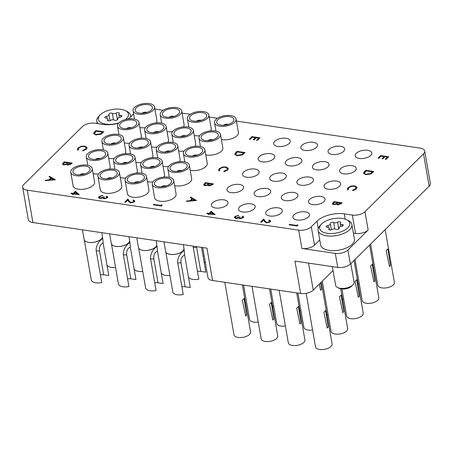 <?xml version="1.0" encoding="UTF-8"?>
<svg xmlns="http://www.w3.org/2000/svg" width="453" height="453" viewBox="0 0 453 453"><rect width="100%" height="100%" fill="white"/><g stroke="black" fill="none" stroke-linecap="round" stroke-linejoin="round"><path stroke-width="0.68" d="M277.853 146.455A8.42 4.032 -9.9 0 0 286.46 145.209A8.42 4.032 -9.9 0 0 290.282 140.923A8.42 4.032 -9.9 0 0 286.132 138.278A8.42 4.032 -9.9 0 0 277.525 139.524A8.42 4.032 -9.9 0 0 273.697 143.816A8.42 4.032 -9.9 0 0 277.853 146.455M305.022 150.458A8.42 4.032 -9.9 0 0 313.629 149.207A8.42 4.032 -9.9 0 0 317.451 144.92A8.42 4.032 -9.9 0 0 313.3 142.276A8.42 4.032 -9.9 0 0 304.693 143.527A8.42 4.032 -9.9 0 0 300.866 147.814A8.42 4.032 -9.9 0 0 305.022 150.458M332.191 154.456A8.42 4.032 -9.9 0 0 340.798 153.21A8.42 4.032 -9.9 0 0 344.62 148.918A8.42 4.032 -9.9 0 0 340.463 146.279A8.42 4.032 -9.9 0 0 331.856 147.525A8.42 4.032 -9.9 0 0 328.034 151.812A8.42 4.032 -9.9 0 0 332.191 154.456M359.354 158.454A8.42 4.032 -9.9 0 0 367.961 157.208A8.42 4.032 -9.9 0 0 371.788 152.921A8.42 4.032 -9.9 0 0 367.632 150.277A8.42 4.032 -9.9 0 0 359.025 151.523A8.42 4.032 -9.9 0 0 355.203 155.815A8.42 4.032 -9.9 0 0 359.354 158.454M262.281 161.846A8.42 4.032 -9.9 0 0 270.888 160.6A8.42 4.032 -9.9 0 0 274.711 156.308A8.42 4.032 -9.9 0 0 270.554 153.669A8.42 4.032 -9.9 0 0 261.947 154.915A8.42 4.032 -9.9 0 0 258.125 159.201A8.42 4.032 -9.9 0 0 262.281 161.846M343.782 173.844A8.42 4.032 -9.9 0 0 352.389 172.599A8.42 4.032 -9.9 0 0 356.211 168.306A8.42 4.032 -9.9 0 0 352.06 165.668A8.42 4.032 -9.9 0 0 343.453 166.914A8.42 4.032 -9.9 0 0 339.625 171.2A8.42 4.032 -9.9 0 0 343.782 173.844M246.704 177.236A8.42 4.032 -9.9 0 0 255.311 175.985A8.42 4.032 -9.9 0 0 259.139 171.698A8.42 4.032 -9.9 0 0 254.982 169.054A8.42 4.032 -9.9 0 0 246.375 170.305A8.42 4.032 -9.9 0 0 242.553 174.592A8.42 4.032 -9.9 0 0 246.704 177.236M328.21 189.235A8.42 4.032 -9.9 0 0 336.817 187.984A8.42 4.032 -9.9 0 0 340.639 183.697A8.42 4.032 -9.9 0 0 336.483 181.053A8.42 4.032 -9.9 0 0 327.876 182.304A8.42 4.032 -9.9 0 0 324.054 186.591A8.42 4.032 -9.9 0 0 328.21 189.235M231.132 192.621A8.42 4.032 -9.9 0 0 239.739 191.376A8.42 4.032 -9.9 0 0 243.561 187.089A8.42 4.032 -9.9 0 0 239.411 184.445A8.42 4.032 -9.9 0 0 230.804 185.69A8.42 4.032 -9.9 0 0 226.976 189.983A8.42 4.032 -9.9 0 0 231.132 192.621M312.632 204.62A8.42 4.032 -9.9 0 0 321.239 203.374A8.42 4.032 -9.9 0 0 325.067 199.088A8.42 4.032 -9.9 0 0 320.911 196.443A8.42 4.032 -9.9 0 0 312.304 197.689A8.42 4.032 -9.9 0 0 308.476 201.981A8.42 4.032 -9.9 0 0 312.632 204.62M215.554 208.012A8.42 4.032 -9.9 0 0 224.161 206.766A8.42 4.032 -9.9 0 0 227.989 202.474A8.42 4.032 -9.9 0 0 223.833 199.835A8.42 4.032 -9.9 0 0 215.226 201.081A8.42 4.032 -9.9 0 0 211.404 205.373A8.42 4.032 -9.9 0 0 215.554 208.012M242.723 212.01A8.42 4.032 -9.9 0 0 251.33 210.764A8.42 4.032 -9.9 0 0 255.158 206.477A8.42 4.032 -9.9 0 0 251.002 203.833A8.42 4.032 -9.9 0 0 242.395 205.079A8.42 4.032 -9.9 0 0 238.567 209.371A8.42 4.032 -9.9 0 0 242.723 212.01M269.892 216.013A8.42 4.032 -9.9 0 0 278.499 214.762A8.42 4.032 -9.9 0 0 282.321 210.475A8.42 4.032 -9.9 0 0 278.17 207.831A8.42 4.032 -9.9 0 0 269.563 209.082A8.42 4.032 -9.9 0 0 265.735 213.369A8.42 4.032 -9.9 0 0 269.892 216.013M289.444 165.843A8.42 4.032 -9.9 0 0 298.051 164.598A8.42 4.032 -9.9 0 0 301.879 160.311A8.42 4.032 -9.9 0 0 297.723 157.667A8.42 4.032 -9.9 0 0 289.116 158.912A8.42 4.032 -9.9 0 0 285.294 163.205A8.42 4.032 -9.9 0 0 289.444 165.843M316.613 169.847A8.42 4.032 -9.9 0 0 325.22 168.595A8.42 4.032 -9.9 0 0 329.048 164.309A8.42 4.032 -9.9 0 0 324.892 161.664A8.42 4.032 -9.9 0 0 316.285 162.916A8.42 4.032 -9.9 0 0 312.462 167.202A8.42 4.032 -9.9 0 0 316.613 169.847M273.872 181.234A8.42 4.032 -9.9 0 0 282.479 179.988A8.42 4.032 -9.9 0 0 286.302 175.696A8.42 4.032 -9.9 0 0 282.151 173.057A8.42 4.032 -9.9 0 0 273.544 174.303A8.42 4.032 -9.9 0 0 269.716 178.59A8.42 4.032 -9.9 0 0 273.872 181.234M301.041 185.232A8.42 4.032 -9.9 0 0 309.648 183.986A8.42 4.032 -9.9 0 0 313.47 179.699A8.42 4.032 -9.9 0 0 309.32 177.055A8.42 4.032 -9.9 0 0 300.713 178.301A8.42 4.032 -9.9 0 0 296.885 182.593A8.42 4.032 -9.9 0 0 301.041 185.232M258.301 196.625A8.42 4.032 -9.9 0 0 266.908 195.373A8.42 4.032 -9.9 0 0 270.73 191.087A8.42 4.032 -9.9 0 0 266.574 188.442A8.42 4.032 -9.9 0 0 257.967 189.694A8.42 4.032 -9.9 0 0 254.144 193.98A8.42 4.032 -9.9 0 0 258.301 196.625M285.464 200.622A8.42 4.032 -9.9 0 0 294.071 199.377A8.42 4.032 -9.9 0 0 297.898 195.084A8.42 4.032 -9.9 0 0 293.742 192.446A8.42 4.032 -9.9 0 0 285.135 193.691A8.42 4.032 -9.9 0 0 281.313 197.978A8.42 4.032 -9.9 0 0 285.464 200.622M297.06 220.011A8.42 4.032 -9.9 0 0 305.667 218.765A8.42 4.032 -9.9 0 0 309.49 214.473A8.42 4.032 -9.9 0 0 305.339 211.834A8.42 4.032 -9.9 0 0 296.726 213.08A8.42 4.032 -9.9 0 0 292.904 217.366A8.42 4.032 -9.9 0 0 297.06 220.011M429.155 186.2L423.51 153.839A9.354 4.479 -9.9 0 0 424.704 151.047L430.35 183.408A9.354 4.479 170.1 0 1 429.155 186.2L350.367 264.054A9.354 4.479 170.1 0 1 337.745 267.417L335.299 253.391A9.354 4.479 -9.9 0 0 347.921 250.028L368.153 230.033A9.354 4.479 170.1 0 1 355.531 233.397L353.385 233.085M333.023 270.554L313.233 290.113A9.354 4.479 170.1 0 1 300.611 293.476L294.96 261.115L337.745 267.417M423.51 153.839L364.954 211.698L368.153 230.033M118.522 123.261A20.266 9.7 -9.9 0 1 103.041 124.411L95.022 123.233A9.354 4.479 -9.9 0 0 82.401 126.597L23.845 184.456A9.354 4.479 -9.9 0 0 22.65 187.242A9.354 4.479 -9.9 0 0 27.265 190.181L32.916 222.542L206.936 248.159L212.582 280.52A9.354 4.479 170.1 0 1 207.967 277.581L202.723 247.536M32.916 222.542A9.354 4.479 170.1 0 1 28.296 219.603L22.65 187.242M424.704 151.047A9.354 4.479 -9.9 0 0 420.084 148.114L236.415 121.076M217.485 118.29L209.246 117.072M190.322 114.286L182.078 113.074M163.154 110.289L154.915 109.077M128.091 119.009A20.266 9.7 -9.9 0 0 130.385 117.123L133.607 113.946M319.761 239.903L314.495 245.107A9.354 4.479 170.1 0 1 301.874 248.471L298.674 230.135L27.265 190.181M298.674 230.135A9.354 4.479 -9.9 0 0 311.296 226.772L314.495 245.107M355.531 233.397L352.332 215.062L344.308 213.878A20.266 9.7 -9.9 0 0 316.964 221.166L311.296 226.772M352.332 215.062A9.354 4.479 -9.9 0 0 364.954 211.698M300.611 293.476L212.582 280.52M301.874 248.471L335.299 253.391M334.042 201.619L342.066 202.797L341.171 203.686L337.723 204.835L336.545 204.06L333.612 204.631L332.326 203.81L334.042 201.619M340.832 203.086L338.261 202.706L337.377 203.941L338.119 204.428L340.832 203.086M337.434 202.587L334.456 202.146L333.255 203.708L334.02 204.224L336.205 203.691L337.434 202.587M340.786 203.131L338.266 202.763L337.383 203.969M342.066 202.797L341.177 203.737L337.728 204.892L336.556 204.11L333.618 204.688L332.326 203.81M337.389 202.633L334.461 202.202L333.261 203.737M354.212 186.234C351.941 186.047 350.124 186.562 348.759 187.774L348.193 189.054L348.453 189.597L347.615 189.881L347.236 189.207L347.938 187.661L351.234 185.99L354.676 185.838L357.083 187.361L356.381 188.946L352.7 190.685L352.57 190.203L355.577 188.748L356.143 187.446L354.218 186.291C351.953 186.104 350.135 186.613 348.77 187.831L348.198 189.082M356.375 188.895L352.7 190.685M357.094 187.412L356.381 188.946M347.615 189.881L347.241 189.229M348.453 189.597L347.627 189.937M356.149 187.474L354.218 186.291M352.689 190.628L352.57 190.203M380.65 155.566L388.68 156.8L386.086 159.365L385.254 159.19L387.434 157.032L384.965 156.67L382.796 158.878L381.975 158.76L384.144 156.551L381.058 156.098L378.889 158.307L378.062 158.182L380.65 155.566M381.058 156.098L378.889 158.307M378.878 158.25L378.057 158.131M384.099 156.596L381.069 156.149M384.965 156.67L382.796 158.878M382.785 158.827L381.964 158.703M387.389 157.078L384.976 156.727M388.668 156.749L386.086 159.365M386.075 159.309L385.254 159.19M269.795 221.098L268.714 220.441L269.116 219.982L270.696 220.956L270.299 221.913L266.528 222.933L264.58 221.591L263.589 220.135L261.449 222.253L260.628 222.129L263.742 218.992L265.277 221.24L266.868 222.463L269.49 221.715L269.79 221.07L268.703 220.39M270.294 221.857L266.517 222.882L264.569 221.534L263.578 220.084L261.449 222.253M261.438 222.196L260.617 222.078M270.701 220.985L270.299 221.913M242.712 217.044L242.162 216.534L242.57 216.075L243.623 216.902L243.267 217.78L239.835 218.805L238.725 218.029L235.843 218.482L234.377 217.519M243.255 217.729L239.83 218.748L238.714 217.978L235.832 218.431L234.371 217.491L234.835 216.477L238.731 215.305L235.651 216.602L235.266 217.389L236.177 218.012L239.286 216.862L240.113 216.981L239.637 217.927L240.243 218.34L242.429 217.616L242.706 217.015L242.157 216.483M240.113 216.981L239.643 217.955M235.651 216.602L235.271 217.417M236.851 215.911L235.656 216.659M238.323 215.713L236.862 215.962M238.731 215.305L238.329 215.77M243.629 216.93L243.267 217.78M211.257 211.262L215.124 214.682L209.484 213.946L208.958 214.473L208.131 214.348L208.663 213.827L206.811 213.556L207.225 213.148L209.076 213.42L211.257 211.262M211.268 212.185L209.898 213.539L213.38 214.054L211.268 212.185L209.954 213.55M215.124 214.682L209.496 214.003L208.963 214.524L208.131 214.348M208.618 213.873L206.811 213.556M213.323 214.043L211.279 212.242M161.562 204.75L162.123 205.192L161.274 206.03L153.244 204.796L153.658 204.388L160.855 205.447L161.562 204.75M162.117 205.141L161.274 206.03M161.268 205.979L153.244 204.796M196.528 200.458L186.325 201.432L186.772 200.99L190.028 200.696L192.112 198.641L190.237 197.57L190.69 197.123L196.54 200.515L186.325 201.432M194.943 200.254L192.706 198.98L191.064 200.605L194.943 200.254M192.078 198.669L190.237 197.57M194.869 200.26L192.718 199.037L191.138 200.6M205.322 182.667L213.34 183.85L212.446 184.733L208.997 185.883L207.819 185.107L204.886 185.685L203.601 184.858L205.322 182.667M212.106 184.133L209.535 183.754L208.652 184.994L209.394 185.475L212.106 184.133M208.714 183.635L205.73 183.193L204.53 184.762L205.3 185.277L207.485 184.739L208.714 183.635M212.061 184.178L209.546 183.81L208.657 185.022M213.34 183.85L212.451 184.79L209.003 185.94L207.831 185.164L204.892 185.736L203.607 184.886M208.663 183.68L205.741 183.25L204.535 184.784M364.297 171.721L365.724 170.317L373.748 171.494L371.069 173.81L365.86 174.62L363.442 173.261L364.297 171.721M372.462 171.829L366.143 170.9L364.495 172.695C364.274 173.499 364.863 174.003 366.273 174.212L370.548 173.465L372.508 171.783L366.132 170.843L364.433 173.165M373.748 171.494L371.075 173.867L365.871 174.671L363.448 173.289M364.506 172.746L364.439 173.193M225.486 167.287C223.216 167.1 221.398 167.61 220.033 168.827L219.467 170.101L219.733 170.645L218.89 170.934L218.51 170.254L219.212 168.709L222.508 167.038L225.956 166.885L228.357 168.408L227.661 170L223.975 171.732L223.844 171.251L226.851 169.796L227.417 168.493L225.498 167.338C223.227 167.151 221.409 167.667 220.045 168.878L219.473 170.13M227.649 169.943L223.975 171.732M228.363 168.437L227.661 170M218.89 170.934L218.516 170.283M219.733 170.645L218.901 170.985M227.423 168.522L225.498 167.338M223.963 171.681L223.844 171.251M235.571 152.774L236.998 151.364L245.022 152.548L242.344 154.864L237.134 155.668L234.722 154.314L235.571 152.774M243.737 152.876L237.417 151.948L235.77 153.743C235.549 154.552 236.143 155.056 237.548 155.26L241.823 154.513L243.788 152.831L237.406 151.897L235.707 154.218M245.022 152.548L242.355 154.915L237.146 155.724L234.728 154.337M235.781 153.799L235.713 154.241M251.925 136.619L259.954 137.854L257.361 140.413L256.528 140.237L258.708 138.086L256.245 137.723L254.071 139.932L253.25 139.807L255.418 137.599L252.332 137.146L250.164 139.354L249.343 139.235L251.925 136.619M252.332 137.146L250.164 139.354M250.152 139.303L249.331 139.179M255.373 137.644L252.344 137.202M256.245 137.723L254.071 139.932M254.059 139.875L253.238 139.756M258.663 138.131L256.251 137.774M259.948 137.797L257.361 140.413M257.355 140.362L256.528 140.237M106.874 197.049L106.325 196.54L106.732 196.075L107.786 196.908L107.429 197.785L103.997 198.805L102.888 198.035L100.005 198.488L98.539 197.525M107.418 197.729L103.992 198.754L102.876 197.978L99.994 198.431L98.533 197.497L98.997 196.477L102.893 195.311L99.813 196.608L99.428 197.389L100.34 198.012L103.448 196.862L104.275 196.987L103.799 197.933L104.405 198.346L106.591 197.616L106.868 197.021L106.319 196.483M104.275 196.987L103.805 197.955M99.813 196.608L99.434 197.417M101.013 195.911L99.824 196.659M102.486 195.719L101.025 195.968M102.893 195.311L102.491 195.77M107.791 196.936L107.429 197.785M297.4 224.75L297.961 225.192L297.111 226.03L289.082 224.796L289.495 224.388L296.692 225.447L297.4 224.75M297.955 225.135L297.111 226.03M297.1 225.973L289.082 224.796M64.133 161.885L72.157 163.063L71.257 163.952L67.808 165.102L66.636 164.326L63.697 164.898L62.418 164.077L64.133 161.885M72.157 163.063L71.268 164.003L67.82 165.152L66.636 164.326M70.923 163.352L68.352 162.972L67.469 164.207L68.21 164.694L70.923 163.352M67.525 162.848L64.547 162.412L63.346 163.975L64.111 164.49L66.297 163.958L67.525 162.848M70.872 163.397L68.358 163.023L67.474 164.235M63.697 164.898L66.648 164.422M63.709 164.949L62.423 164.099M67.48 162.899L64.553 162.463L63.352 164.003M94.388 131.987L95.815 130.583L103.833 131.761L101.161 134.077L95.951 134.886L93.533 133.527L94.388 131.987M102.554 132.095L96.234 131.16L94.586 132.961C94.36 133.765 94.954 134.269 96.364 134.479L100.64 133.731L102.599 132.049L96.223 131.11L94.524 133.431M103.833 131.761L101.166 134.133L95.957 134.937L93.539 133.556M94.592 133.012L94.524 133.459M55.345 179.677L45.141 180.651L45.589 180.209L48.839 179.915L50.923 177.853L49.054 176.783L49.502 176.342L55.294 179.79L45.141 180.651M53.754 179.467L51.523 178.193L49.881 179.818L53.754 179.467M50.895 177.882L49.054 176.783M53.681 179.479L51.534 178.25L49.949 179.813M133.958 201.104L132.876 200.447L133.278 199.983L134.858 200.962L134.462 201.913L130.691 202.938L128.743 201.591L127.752 200.141L125.611 202.253L124.79 202.134L127.905 198.992L129.439 201.245L131.03 202.463L133.652 201.715L133.952 201.075L132.865 200.39M134.456 201.862L130.679 202.882L128.731 201.54L127.74 200.084L125.611 202.253M125.6 202.202L124.779 202.078M134.864 200.99L134.462 201.913M75.419 191.268L79.286 194.682L73.646 193.952L73.12 194.473L72.293 194.354L72.825 193.827L70.974 193.556L71.387 193.148L73.239 193.42L75.419 191.268M75.43 192.185L74.06 193.544L77.542 194.054L75.43 192.185L74.116 193.55M79.286 194.682L73.658 194.003L73.126 194.53L72.293 194.354M72.78 193.873L70.974 193.556M77.486 194.048L75.441 192.242M84.303 146.5C82.033 146.313 80.215 146.829 78.85 148.04L78.284 149.32L78.545 149.864L77.706 150.147L77.327 149.467L78.024 147.921L81.325 146.257L84.768 146.098L87.174 147.621L86.472 149.213L82.791 150.951L82.661 150.47L85.668 149.014L86.234 147.712L84.309 146.557C82.044 146.37 80.226 146.88 78.862 148.097L78.29 149.343M86.466 149.162L82.791 150.951M87.174 147.65L86.472 149.213M77.706 150.147L77.333 149.496M78.545 149.864L77.718 150.203M86.24 147.74L84.309 146.557M82.78 150.894L82.661 150.47M325.599 310.486L323.861 312.202L327.157 328.04L327.723 327.604L328.165 327.043L325.599 310.486L323.861 312.202M293.98 214.858A8.42 4.032 170.1 0 1 303 211.698A8.42 4.032 170.1 0 1 309.49 214.473A8.42 4.032 170.1 0 1 308.419 216.987A8.42 4.032 170.1 0 1 299.393 220.141A8.42 4.032 170.1 0 1 292.904 217.366A8.42 4.032 170.1 0 1 293.98 214.858M319.263 284.156L320.571 290.282L321.132 289.852L321.573 289.291L320.599 282.831M321.302 282.14L332.083 343.918A8.42 4.032 170.1 0 1 331.007 346.426A8.42 4.032 170.1 0 1 321.987 349.586A8.42 4.032 170.1 0 1 315.498 346.811L306.16 293.312M274.773 141.302A8.42 4.032 170.1 0 1 283.799 138.148A8.42 4.032 170.1 0 1 290.282 140.923A8.42 4.032 170.1 0 1 289.212 143.431A8.42 4.032 170.1 0 1 280.186 146.591A8.42 4.032 170.1 0 1 273.697 143.816A8.42 4.032 170.1 0 1 274.773 141.302M259.201 156.693A8.42 4.032 170.1 0 1 268.221 153.539A8.42 4.032 170.1 0 1 274.711 156.308A8.42 4.032 170.1 0 1 273.64 158.822A8.42 4.032 170.1 0 1 264.614 161.976A8.42 4.032 170.1 0 1 258.125 159.201A8.42 4.032 170.1 0 1 259.201 156.693M243.623 172.083A8.42 4.032 170.1 0 1 252.649 168.924A8.42 4.032 170.1 0 1 259.139 171.698A8.42 4.032 170.1 0 1 258.063 174.207A8.42 4.032 170.1 0 1 249.037 177.366A8.42 4.032 170.1 0 1 242.553 174.592A8.42 4.032 170.1 0 1 243.623 172.083M273.799 306.613A8.42 4.032 170.1 0 1 272.655 306.749M228.052 187.474A8.42 4.032 170.1 0 1 237.072 184.314A8.42 4.032 170.1 0 1 243.561 187.089A8.42 4.032 170.1 0 1 242.491 189.597A8.42 4.032 170.1 0 1 233.465 192.757A8.42 4.032 170.1 0 1 226.976 189.983A8.42 4.032 170.1 0 1 228.052 187.474M258.227 321.998A8.42 4.032 170.1 0 1 249.569 319.422L243.572 285.079M244.093 298.487L242.361 300.203L245.656 316.041L246.222 315.605L246.659 315.045L244.093 298.487L242.361 300.203M212.474 202.859A8.42 4.032 170.1 0 1 221.5 199.705A8.42 4.032 170.1 0 1 227.989 202.474A8.42 4.032 170.1 0 1 226.913 204.988A8.42 4.032 170.1 0 1 217.893 208.142A8.42 4.032 170.1 0 1 211.404 205.373A8.42 4.032 170.1 0 1 212.474 202.859M242.372 284.903L250.577 331.919A8.42 4.032 170.1 0 1 249.507 334.427A8.42 4.032 170.1 0 1 240.481 337.587A8.42 4.032 170.1 0 1 233.991 334.812L224.83 282.321M301.941 145.305A8.42 4.032 170.1 0 1 310.962 142.146A8.42 4.032 170.1 0 1 317.451 144.92A8.42 4.032 170.1 0 1 316.381 147.429A8.42 4.032 170.1 0 1 307.355 150.589A8.42 4.032 170.1 0 1 300.866 147.814A8.42 4.032 170.1 0 1 301.941 145.305M286.364 160.69A8.42 4.032 170.1 0 1 295.39 157.536A8.42 4.032 170.1 0 1 301.879 160.311A8.42 4.032 170.1 0 1 300.803 162.82A8.42 4.032 170.1 0 1 291.783 165.979A8.42 4.032 170.1 0 1 285.294 163.205A8.42 4.032 170.1 0 1 286.364 160.69M270.792 176.081A8.42 4.032 170.1 0 1 279.818 172.921A8.42 4.032 170.1 0 1 286.302 175.696A8.42 4.032 170.1 0 1 285.231 178.21A8.42 4.032 170.1 0 1 276.205 181.364A8.42 4.032 170.1 0 1 269.716 178.59A8.42 4.032 170.1 0 1 270.792 176.081M300.968 310.611A8.42 4.032 170.1 0 1 299.824 310.752M255.215 191.472A8.42 4.032 170.1 0 1 264.241 188.312A8.42 4.032 170.1 0 1 270.73 191.087A8.42 4.032 170.1 0 1 269.654 193.595A8.42 4.032 170.1 0 1 260.634 196.755A8.42 4.032 170.1 0 1 254.144 193.98A8.42 4.032 170.1 0 1 255.215 191.472M285.396 326.001A8.42 4.032 170.1 0 1 276.738 323.425L270.741 289.082M271.262 302.485L269.524 304.201L272.825 320.039L273.391 319.603L273.827 319.048L271.262 302.485L269.529 304.206M239.643 206.862A8.42 4.032 170.1 0 1 248.669 203.703A8.42 4.032 170.1 0 1 255.158 206.477A8.42 4.032 170.1 0 1 254.082 208.986A8.42 4.032 170.1 0 1 245.056 212.146A8.42 4.032 170.1 0 1 238.567 209.371A8.42 4.032 170.1 0 1 239.643 206.862M269.541 288.901L277.746 335.916A8.42 4.032 170.1 0 1 276.675 338.425A8.42 4.032 170.1 0 1 267.649 341.585A8.42 4.032 170.1 0 1 261.16 338.81L251.998 286.319M329.11 149.303A8.42 4.032 170.1 0 1 338.131 146.143A8.42 4.032 170.1 0 1 344.62 148.918A8.42 4.032 170.1 0 1 343.55 151.432A8.42 4.032 170.1 0 1 334.524 154.586A8.42 4.032 170.1 0 1 328.034 151.812A8.42 4.032 170.1 0 1 329.11 149.303M359.286 283.833A8.42 4.032 170.1 0 1 358.142 283.969M313.533 164.694A8.42 4.032 170.1 0 1 322.559 161.534A8.42 4.032 170.1 0 1 329.048 164.309A8.42 4.032 170.1 0 1 327.972 166.817A8.42 4.032 170.1 0 1 318.946 169.977A8.42 4.032 170.1 0 1 312.462 167.202A8.42 4.032 170.1 0 1 313.533 164.694M343.708 299.223A8.42 4.032 170.1 0 1 342.564 299.359M297.961 180.079A8.42 4.032 170.1 0 1 306.981 176.925A8.42 4.032 170.1 0 1 313.47 179.699A8.42 4.032 170.1 0 1 312.4 182.208A8.42 4.032 170.1 0 1 303.374 185.368A8.42 4.032 170.1 0 1 296.885 182.593A8.42 4.032 170.1 0 1 297.961 180.079M328.136 314.609A8.42 4.032 170.1 0 1 326.992 314.75M282.383 195.47A8.42 4.032 170.1 0 1 291.409 192.31A8.42 4.032 170.1 0 1 297.898 195.084A8.42 4.032 170.1 0 1 296.823 197.599A8.42 4.032 170.1 0 1 287.802 200.753A8.42 4.032 170.1 0 1 281.313 197.978A8.42 4.032 170.1 0 1 282.383 195.47M312.564 329.999A8.42 4.032 170.1 0 1 303.901 327.423L297.91 293.08M298.431 306.488L296.692 308.199L299.988 324.037L300.554 323.606L300.996 323.046L298.431 306.488L296.692 308.204M266.811 210.86A8.42 4.032 170.1 0 1 275.837 207.701A8.42 4.032 170.1 0 1 282.321 210.475A8.42 4.032 170.1 0 1 281.251 212.984A8.42 4.032 170.1 0 1 272.225 216.143A8.42 4.032 170.1 0 1 265.735 213.369A8.42 4.032 170.1 0 1 266.811 210.86M296.709 292.904L304.914 339.914A8.42 4.032 170.1 0 1 303.838 342.428A8.42 4.032 170.1 0 1 294.818 345.582A8.42 4.032 170.1 0 1 288.329 342.813L279.167 290.322M387.893 248.929L386.16 250.645L389.455 266.483L390.022 266.047L390.458 265.492L387.893 248.929L386.16 250.651M356.273 153.301A8.42 4.032 170.1 0 1 365.299 150.147A8.42 4.032 170.1 0 1 371.788 152.921A8.42 4.032 170.1 0 1 370.713 155.43A8.42 4.032 170.1 0 1 361.692 158.584A8.42 4.032 170.1 0 1 355.203 155.815A8.42 4.032 170.1 0 1 356.273 153.301M385.18 229.654L394.376 282.361A8.42 4.032 170.1 0 1 393.306 284.869A8.42 4.032 170.1 0 1 384.28 288.029A8.42 4.032 170.1 0 1 377.791 285.254L370.605 244.059M372.321 264.32L370.582 266.036L373.878 281.874L374.444 281.438L374.886 280.877L372.321 264.32L370.582 266.036M340.701 168.692A8.42 4.032 170.1 0 1 349.727 165.532A8.42 4.032 170.1 0 1 356.211 168.306A8.42 4.032 170.1 0 1 355.141 170.815A8.42 4.032 170.1 0 1 346.115 173.975A8.42 4.032 170.1 0 1 339.625 171.2A8.42 4.032 170.1 0 1 340.701 168.692M369.608 245.039L378.804 297.751A8.42 4.032 170.1 0 1 377.734 300.26A8.42 4.032 170.1 0 1 368.708 303.419A8.42 4.032 170.1 0 1 362.219 300.645L355.027 259.444M356.743 279.705L355.01 281.421L358.306 297.259L358.872 296.828L359.314 296.268L356.743 279.705L355.01 281.426M325.124 184.082A8.42 4.032 170.1 0 1 334.15 180.923A8.42 4.032 170.1 0 1 340.639 183.697A8.42 4.032 170.1 0 1 339.563 186.206A8.42 4.032 170.1 0 1 330.543 189.365A8.42 4.032 170.1 0 1 324.054 186.591A8.42 4.032 170.1 0 1 325.124 184.082M354.031 260.43L363.232 313.136A8.42 4.032 170.1 0 1 362.157 315.65A8.42 4.032 170.1 0 1 353.13 318.804A8.42 4.032 170.1 0 1 346.647 316.035L341.93 289.008M341.171 295.096L339.433 296.811L342.734 312.649L343.3 312.213L343.736 311.658L341.171 295.096L339.439 296.817M309.552 199.467A8.42 4.032 170.1 0 1 318.578 196.313A8.42 4.032 170.1 0 1 325.067 199.088A8.42 4.032 170.1 0 1 323.991 201.596A8.42 4.032 170.1 0 1 314.965 204.756A8.42 4.032 170.1 0 1 308.476 201.981A8.42 4.032 170.1 0 1 309.552 199.467M340.73 288.833L347.655 328.527A8.42 4.032 170.1 0 1 346.585 331.035A8.42 4.032 170.1 0 1 337.559 334.195A8.42 4.032 170.1 0 1 331.069 331.42L322.298 281.154M182.831 250.945A9.196 4.405 170.1 0 1 182.797 250.979A9.196 4.405 170.1 0 1 182.678 251.098A9.196 4.405 170.1 0 1 167.604 253.629A9.196 4.405 170.1 0 1 167.559 253.606M165.821 252.061L172.774 291.891A9.196 4.405 -9.9 0 0 183.244 294.518L177.565 261.953C177.87 257.814 179.603 254.348 182.757 251.557L184.02 250.651L184.314 251.041L184.614 254.988L190.3 287.553L185.198 286.8L181.036 262.961C180.509 259.15 181.704 256.489 184.614 254.988M183.301 244.677L183.924 248.261A9.292 4.445 170.1 0 1 182.865 250.911A9.292 4.445 170.1 0 1 182.74 251.03A9.292 4.445 170.1 0 1 167.519 253.584A9.292 4.445 170.1 0 1 165.622 251.455L163.941 241.828M181.896 286.783A7.169 3.431 170.1 0 1 185.198 286.8M152.259 184.314L154.609 197.802A10.912 5.226 -9.9 0 0 163.023 201.398A10.912 5.226 -9.9 0 0 174.716 197.304A10.912 5.226 -9.9 0 0 176.109 194.048L173.759 180.566A10.912 5.226 170.1 0 1 172.367 183.816A10.912 5.226 170.1 0 1 160.668 187.91A10.912 5.226 170.1 0 1 152.259 184.314A10.912 5.226 170.1 0 1 153.646 181.064A10.912 5.226 170.1 0 1 165.345 176.97A10.912 5.226 170.1 0 1 173.759 180.566M155.521 181.336A8.732 4.179 -9.9 0 0 156.189 185.945A8.732 4.179 -9.9 0 0 170.492 183.544A8.732 4.179 -9.9 0 0 170.605 183.425A8.732 4.179 -9.9 0 0 167.197 178.188A8.732 4.179 -9.9 0 0 155.521 181.336M166.121 185.968A3.12 1.495 -9.9 0 0 161.274 186.812M319.744 226.942A15.277 7.316 -9.9 0 0 332.802 233.476A15.277 7.316 -9.9 0 0 349.705 224.824A15.277 7.316 -9.9 0 0 346.653 219.75A15.277 7.316 -9.9 0 0 321.42 224.156A15.277 7.316 -9.9 0 0 319.744 226.942M346.653 219.75L348.397 220.622A17.146 8.211 170.1 0 1 351.896 224.552A17.146 8.211 170.1 0 1 351.822 226.307A17.146 8.211 170.1 0 1 334.631 235.854A17.146 8.211 170.1 0 1 318.114 230.447A17.146 8.211 170.1 0 1 318.193 228.691A17.146 8.211 170.1 0 1 320.073 225.566L321.42 224.156M352.966 284.812L351.755 286.075A7.673 3.669 170.1 0 1 339.087 288.289L337.519 287.508A9.354 4.479 -9.9 0 0 352.966 284.812A9.354 4.479 -9.9 0 0 353.997 283.102A9.354 4.479 -9.9 0 0 354.036 282.145L350.803 263.618M332.338 266.619L335.611 285.362A9.354 4.479 -9.9 0 0 337.519 287.508M330.277 223.295A1.863 0.889 -9.9 0 0 330.271 223.488A1.863 0.889 -9.9 0 0 330.316 223.618A2.559 1.223 170.1 0 1 330.379 223.799A2.559 1.223 170.1 0 1 327.932 225.464A1.863 0.889 -9.9 0 0 326.16 226.489A1.863 0.889 -9.9 0 0 326.154 226.681A1.863 0.889 -9.9 0 0 327.474 227.293A2.559 1.223 170.1 0 1 329.28 228.136A2.559 1.223 170.1 0 1 328.986 228.867A1.863 0.889 -9.9 0 0 328.782 229.207A1.863 0.889 -9.9 0 0 328.776 229.399A1.863 0.889 -9.9 0 0 329.954 230.011A1.863 0.889 -9.9 0 0 331.879 229.558A2.559 1.223 170.1 0 1 335.775 229.286A1.863 0.889 -9.9 0 0 337.921 229.382A1.863 0.889 -9.9 0 0 339.178 228.278A1.863 0.889 -9.9 0 0 339.133 228.148A2.559 1.223 170.1 0 1 339.07 227.967A2.559 1.223 170.1 0 1 339.082 227.706A2.559 1.223 170.1 0 1 341.511 226.302A1.863 0.889 -9.9 0 0 343.289 225.084A1.863 0.889 -9.9 0 0 341.975 224.473A2.559 1.223 170.1 0 1 340.163 223.629A2.559 1.223 170.1 0 1 340.175 223.363A2.559 1.223 170.1 0 1 340.458 222.899A1.863 0.889 -9.9 0 0 340.673 222.366A1.863 0.889 -9.9 0 0 339.49 221.755A1.863 0.889 -9.9 0 0 337.564 222.208A2.559 1.223 170.1 0 1 333.668 222.48A1.863 0.889 -9.9 0 0 331.715 222.332A1.863 0.889 -9.9 0 0 330.277 223.295M318.114 230.447L320.656 245.011A17.146 8.211 -9.9 0 0 337.174 250.413A17.146 8.211 -9.9 0 0 354.359 240.871A17.146 8.211 -9.9 0 0 354.439 239.116L351.896 224.552M125.487 119.53A15.277 7.316 -9.9 0 0 128.363 115.662A15.277 7.316 -9.9 0 0 125.311 110.594A15.277 7.316 -9.9 0 0 100.079 115A15.277 7.316 -9.9 0 0 98.403 117.786A15.277 7.316 -9.9 0 0 118.89 122.876M98.069 123.68A17.146 8.211 170.1 0 1 96.772 121.291A17.146 8.211 170.1 0 1 96.851 119.535A17.146 8.211 170.1 0 1 98.731 116.404L100.079 115M108.935 114.133A1.863 0.889 -9.9 0 0 108.93 114.326A1.863 0.889 -9.9 0 0 108.975 114.456A2.559 1.223 170.1 0 1 109.037 114.637A2.559 1.223 170.1 0 1 106.591 116.308A1.863 0.889 -9.9 0 0 104.824 117.333A1.863 0.889 -9.9 0 0 104.813 117.52A1.863 0.889 -9.9 0 0 106.132 118.137A2.559 1.223 170.1 0 1 107.939 118.98A2.559 1.223 170.1 0 1 107.644 119.711A1.863 0.889 -9.9 0 0 107.44 120.051A1.863 0.889 -9.9 0 0 107.435 120.238A1.863 0.889 -9.9 0 0 108.612 120.849A1.863 0.889 -9.9 0 0 110.538 120.402A2.559 1.223 170.1 0 1 114.433 120.124A1.863 0.889 -9.9 0 0 116.58 120.221A1.863 0.889 -9.9 0 0 117.837 119.122A1.863 0.889 -9.9 0 0 117.791 118.992A2.559 1.223 170.1 0 1 117.729 118.811A2.559 1.223 170.1 0 1 117.74 118.544A2.559 1.223 170.1 0 1 120.17 117.14A1.863 0.889 -9.9 0 0 121.953 115.928A1.863 0.889 -9.9 0 0 120.634 115.311A2.559 1.223 170.1 0 1 118.828 114.467A2.559 1.223 170.1 0 1 118.839 114.207A2.559 1.223 170.1 0 1 119.116 113.737A1.863 0.889 -9.9 0 0 119.332 113.21A1.863 0.889 -9.9 0 0 118.148 112.599A1.863 0.889 -9.9 0 0 116.223 113.046A2.559 1.223 170.1 0 1 112.327 113.324A1.863 0.889 -9.9 0 0 110.373 113.176A1.863 0.889 -9.9 0 0 108.935 114.133M125.311 110.594L127.055 111.461A17.146 8.211 170.1 0 1 130.56 115.396A17.146 8.211 170.1 0 1 130.515 116.999M201.545 247.366L205.872 272.162L200.77 271.415L196.489 246.619M197.468 271.398A7.169 3.431 170.1 0 1 200.77 271.415M174.648 185.668A10.912 5.226 -9.9 0 0 190.294 181.913A10.912 5.226 -9.9 0 0 191.687 178.658L189.331 165.175A10.912 5.226 170.1 0 1 187.938 168.431A10.912 5.226 170.1 0 1 176.24 172.525A10.912 5.226 170.1 0 1 167.831 168.929A10.912 5.226 170.1 0 1 169.224 165.673A10.912 5.226 170.1 0 1 180.923 161.579A10.912 5.226 170.1 0 1 189.331 165.175M171.092 165.951A8.732 4.179 -9.9 0 0 171.761 170.554A8.732 4.179 -9.9 0 0 186.07 168.154A8.732 4.179 -9.9 0 0 186.183 168.04A8.732 4.179 -9.9 0 0 182.769 162.797A8.732 4.179 -9.9 0 0 171.092 165.951M188.42 276.806A9.196 4.405 -9.9 0 0 198.822 279.133L193.137 246.562M181.693 170.577A3.12 1.495 -9.9 0 0 176.846 171.427M190.22 170.283A10.912 5.226 -9.9 0 0 205.866 166.523A10.912 5.226 -9.9 0 0 207.259 163.273L204.903 149.784A10.912 5.226 170.1 0 1 203.516 153.04A10.912 5.226 170.1 0 1 191.817 157.134A10.912 5.226 170.1 0 1 183.403 153.539A10.912 5.226 170.1 0 1 184.796 150.283A10.912 5.226 170.1 0 1 196.494 146.194A10.912 5.226 170.1 0 1 204.903 149.784M186.67 150.56A8.732 4.179 -9.9 0 0 187.338 155.164A8.732 4.179 -9.9 0 0 201.642 152.763A8.732 4.179 -9.9 0 0 201.755 152.65A8.732 4.179 -9.9 0 0 198.346 147.406A8.732 4.179 -9.9 0 0 186.67 150.56M203.997 261.415A9.196 4.405 -9.9 0 0 205.424 263.017M197.265 155.192A3.12 1.495 -9.9 0 0 192.423 156.036M205.798 154.892A10.912 5.226 -9.9 0 0 221.443 151.138A10.912 5.226 -9.9 0 0 222.831 147.882L220.481 134.399A10.912 5.226 170.1 0 1 219.088 137.65A10.912 5.226 170.1 0 1 207.389 141.744A10.912 5.226 170.1 0 1 198.98 138.148A10.912 5.226 170.1 0 1 200.373 134.898A10.912 5.226 170.1 0 1 212.066 130.804A10.912 5.226 170.1 0 1 220.481 134.399M202.242 135.17A8.732 4.179 -9.9 0 0 202.91 139.779A8.732 4.179 -9.9 0 0 217.219 137.378A8.732 4.179 -9.9 0 0 217.332 137.259A8.732 4.179 -9.9 0 0 213.918 132.021A8.732 4.179 -9.9 0 0 202.242 135.17M212.842 139.801A3.12 1.495 -9.9 0 0 207.995 140.645M221.37 139.501A10.912 5.226 -9.9 0 0 237.015 135.747A10.912 5.226 -9.9 0 0 238.408 132.491L236.053 119.009A10.912 5.226 170.1 0 1 234.665 122.265A10.912 5.226 170.1 0 1 222.967 126.359A10.912 5.226 170.1 0 1 214.552 122.763A10.912 5.226 170.1 0 1 215.945 119.507A10.912 5.226 170.1 0 1 227.644 115.413A10.912 5.226 170.1 0 1 236.053 119.009M217.819 119.785A8.732 4.179 -9.9 0 0 218.488 124.388A8.732 4.179 -9.9 0 0 232.791 121.987A8.732 4.179 -9.9 0 0 232.904 121.874A8.732 4.179 -9.9 0 0 229.495 116.631A8.732 4.179 -9.9 0 0 217.819 119.785M228.414 124.411A3.12 1.495 -9.9 0 0 223.572 125.26M155.662 246.942A9.196 4.405 170.1 0 1 155.628 246.981A9.196 4.405 170.1 0 1 155.509 247.1A9.196 4.405 170.1 0 1 140.436 249.631A9.196 4.405 170.1 0 1 140.396 249.609M138.652 248.063L145.606 287.893A9.196 4.405 -9.9 0 0 156.081 290.52L150.396 257.955C150.702 253.816 152.435 250.35 155.589 247.559L156.851 246.653L157.151 247.044L157.446 250.985L163.131 283.555L158.029 282.802L153.873 258.963C153.346 255.152 154.535 252.491 157.446 250.985M156.132 240.679L156.761 244.263A9.292 4.445 170.1 0 1 155.696 246.908A9.292 4.445 170.1 0 1 155.572 247.032A9.292 4.445 170.1 0 1 140.351 249.586A9.292 4.445 170.1 0 1 138.454 247.457L136.772 237.831M154.728 282.785A7.169 3.431 170.1 0 1 158.029 282.802M125.09 180.317L127.44 193.799A10.912 5.226 -9.9 0 0 135.855 197.395A10.912 5.226 -9.9 0 0 147.553 193.301A10.912 5.226 -9.9 0 0 148.941 190.05L146.591 176.562A10.912 5.226 170.1 0 1 145.198 179.818A10.912 5.226 170.1 0 1 133.499 183.912A10.912 5.226 170.1 0 1 125.09 180.317A10.912 5.226 170.1 0 1 126.478 177.061A10.912 5.226 170.1 0 1 138.176 172.972A10.912 5.226 170.1 0 1 146.591 176.562M128.352 177.338A8.732 4.179 -9.9 0 0 129.02 181.942A8.732 4.179 -9.9 0 0 143.329 179.541A8.732 4.179 -9.9 0 0 143.442 179.428A8.732 4.179 -9.9 0 0 140.028 174.184A8.732 4.179 -9.9 0 0 128.352 177.338M138.952 181.97A3.12 1.495 -9.9 0 0 134.105 182.814M163.856 177.061A10.912 5.226 -9.9 0 0 164.518 174.66L162.163 161.177A10.912 5.226 170.1 0 1 160.77 164.428A10.912 5.226 170.1 0 1 149.077 168.522A10.912 5.226 170.1 0 1 140.662 164.926A10.912 5.226 170.1 0 1 142.055 161.676A10.912 5.226 170.1 0 1 153.754 157.582A10.912 5.226 170.1 0 1 162.163 161.177M143.924 161.948A8.732 4.179 -9.9 0 0 144.598 166.557A8.732 4.179 -9.9 0 0 158.901 164.156A8.732 4.179 -9.9 0 0 159.014 164.037A8.732 4.179 -9.9 0 0 155.606 158.799A8.732 4.179 -9.9 0 0 143.924 161.948M161.257 272.802A9.196 4.405 -9.9 0 0 169.898 275.418M147.48 181.67A10.912 5.226 -9.9 0 0 152.916 181.919M154.524 166.579A3.12 1.495 -9.9 0 0 149.683 167.423M179.428 161.67A10.912 5.226 -9.9 0 0 180.09 159.269L177.74 145.787A10.912 5.226 170.1 0 1 176.347 149.043A10.912 5.226 170.1 0 1 164.649 153.137A10.912 5.226 170.1 0 1 156.24 149.541A10.912 5.226 170.1 0 1 157.627 146.285A10.912 5.226 170.1 0 1 169.326 142.191A10.912 5.226 170.1 0 1 177.74 145.787M159.501 146.562A8.732 4.179 -9.9 0 0 160.169 151.166A8.732 4.179 -9.9 0 0 174.473 148.765A8.732 4.179 -9.9 0 0 174.592 148.652A8.732 4.179 -9.9 0 0 171.177 143.408A8.732 4.179 -9.9 0 0 159.501 146.562M163.057 166.279A10.912 5.226 -9.9 0 0 168.493 166.528M170.101 151.189A3.12 1.495 -9.9 0 0 165.254 152.038M195.005 146.279A10.912 5.226 -9.9 0 0 195.668 143.884L193.312 130.396A10.912 5.226 170.1 0 1 191.919 133.652A10.912 5.226 170.1 0 1 180.22 137.746A10.912 5.226 170.1 0 1 171.812 134.15A10.912 5.226 170.1 0 1 173.205 130.894A10.912 5.226 170.1 0 1 184.903 126.806A10.912 5.226 170.1 0 1 193.312 130.396M175.073 131.172A8.732 4.179 -9.9 0 0 175.747 135.775A8.732 4.179 -9.9 0 0 190.05 133.375A8.732 4.179 -9.9 0 0 190.164 133.261A8.732 4.179 -9.9 0 0 186.749 128.018A8.732 4.179 -9.9 0 0 175.073 131.172M178.629 150.894A10.912 5.226 -9.9 0 0 184.065 151.138M185.673 135.804A3.12 1.495 -9.9 0 0 180.832 136.647M210.577 130.894A10.912 5.226 -9.9 0 0 211.24 128.493L208.884 115.011A10.912 5.226 170.1 0 1 207.497 118.261A10.912 5.226 170.1 0 1 195.798 122.355A10.912 5.226 170.1 0 1 187.383 118.76A10.912 5.226 170.1 0 1 188.776 115.509A10.912 5.226 170.1 0 1 200.475 111.415A10.912 5.226 170.1 0 1 208.884 115.011M190.651 115.781A8.732 4.179 -9.9 0 0 191.319 120.39A8.732 4.179 -9.9 0 0 205.622 117.99A8.732 4.179 -9.9 0 0 205.736 117.871A8.732 4.179 -9.9 0 0 202.327 112.633A8.732 4.179 -9.9 0 0 190.651 115.781M194.201 135.504A10.912 5.226 -9.9 0 0 199.643 135.753M201.251 120.413A3.12 1.495 -9.9 0 0 196.404 121.257M128.493 242.944A9.196 4.405 170.1 0 1 128.459 242.978A9.196 4.405 170.1 0 1 128.341 243.102A9.196 4.405 170.1 0 1 113.267 245.634A9.196 4.405 170.1 0 1 113.227 245.611M111.483 244.059L118.437 283.889A9.196 4.405 -9.9 0 0 128.912 286.523L123.227 253.952C123.539 249.813 125.266 246.353 128.42 243.561L129.683 242.649L129.983 243.04L130.277 246.987L135.962 279.552L130.86 278.805L126.704 254.965C126.177 251.149 127.367 248.493 130.277 246.987M128.963 236.681L129.592 240.26A9.292 4.445 170.1 0 1 128.527 242.91A9.292 4.445 170.1 0 1 128.409 243.035A9.292 4.445 170.1 0 1 113.182 245.588A9.292 4.445 170.1 0 1 111.285 243.459L109.603 233.827M127.559 278.788A7.169 3.431 170.1 0 1 130.86 278.805M97.922 176.319L100.277 189.801A10.912 5.226 -9.9 0 0 108.686 193.397A10.912 5.226 -9.9 0 0 120.385 189.303A10.912 5.226 -9.9 0 0 121.778 186.047L119.422 172.565A10.912 5.226 170.1 0 1 118.029 175.821A10.912 5.226 170.1 0 1 106.33 179.915A10.912 5.226 170.1 0 1 97.922 176.319A10.912 5.226 170.1 0 1 99.315 173.063A10.912 5.226 170.1 0 1 111.013 168.969A10.912 5.226 170.1 0 1 119.422 172.565M101.183 173.34A8.732 4.179 -9.9 0 0 101.851 177.944A8.732 4.179 -9.9 0 0 116.161 175.543A8.732 4.179 -9.9 0 0 116.274 175.43A8.732 4.179 -9.9 0 0 112.859 170.186A8.732 4.179 -9.9 0 0 101.183 173.34M111.783 177.967A3.12 1.495 -9.9 0 0 106.936 178.816M136.687 173.057A10.912 5.226 -9.9 0 0 137.35 170.662L134.994 157.174A10.912 5.226 170.1 0 1 133.607 160.43A10.912 5.226 170.1 0 1 121.908 164.524A10.912 5.226 170.1 0 1 113.493 160.928A10.912 5.226 170.1 0 1 114.886 157.672A10.912 5.226 170.1 0 1 126.585 153.584A10.912 5.226 170.1 0 1 134.994 157.174M116.761 157.95A8.732 4.179 -9.9 0 0 117.429 162.553A8.732 4.179 -9.9 0 0 131.732 160.152A8.732 4.179 -9.9 0 0 131.846 160.039A8.732 4.179 -9.9 0 0 128.437 154.796A8.732 4.179 -9.9 0 0 116.761 157.95M134.088 268.805A9.196 4.405 -9.9 0 0 142.729 271.421M120.311 177.672A10.912 5.226 -9.9 0 0 125.753 177.916M127.355 162.582A3.12 1.495 -9.9 0 0 122.514 163.425M152.265 157.672A10.912 5.226 -9.9 0 0 152.921 155.271L150.572 141.789A10.912 5.226 170.1 0 1 149.179 145.039A10.912 5.226 170.1 0 1 137.48 149.133A10.912 5.226 170.1 0 1 129.071 145.538A10.912 5.226 170.1 0 1 130.464 142.287A10.912 5.226 170.1 0 1 142.157 138.193A10.912 5.226 170.1 0 1 150.572 141.789M132.333 142.559A8.732 4.179 -9.9 0 0 133.001 147.168A8.732 4.179 -9.9 0 0 147.31 144.767A8.732 4.179 -9.9 0 0 147.423 144.649A8.732 4.179 -9.9 0 0 144.009 139.411A8.732 4.179 -9.9 0 0 132.333 142.559M135.889 162.282A10.912 5.226 -9.9 0 0 141.325 162.531M142.933 147.191A3.12 1.495 -9.9 0 0 138.086 148.035M167.837 142.282A10.912 5.226 -9.9 0 0 168.499 139.881L166.143 126.398A10.912 5.226 170.1 0 1 164.756 129.654A10.912 5.226 170.1 0 1 153.057 133.748A10.912 5.226 170.1 0 1 144.643 130.153A10.912 5.226 170.1 0 1 146.036 126.897A10.912 5.226 170.1 0 1 157.735 122.803A10.912 5.226 170.1 0 1 166.143 126.398M147.91 127.174A8.732 4.179 -9.9 0 0 148.578 131.778A8.732 4.179 -9.9 0 0 162.882 129.377A8.732 4.179 -9.9 0 0 162.995 129.264A8.732 4.179 -9.9 0 0 159.586 124.02A8.732 4.179 -9.9 0 0 147.91 127.174M151.461 146.891A10.912 5.226 -9.9 0 0 156.897 147.14M158.505 131.8A3.12 1.495 -9.9 0 0 153.663 132.65M183.408 126.891A10.912 5.226 -9.9 0 0 184.071 124.496L181.721 111.008A10.912 5.226 170.1 0 1 180.328 114.264A10.912 5.226 170.1 0 1 168.629 118.358A10.912 5.226 170.1 0 1 160.22 114.762A10.912 5.226 170.1 0 1 161.608 111.506A10.912 5.226 170.1 0 1 173.306 107.418A10.912 5.226 170.1 0 1 181.721 111.008M163.482 111.783A8.732 4.179 -9.9 0 0 164.15 116.387A8.732 4.179 -9.9 0 0 178.454 113.986A8.732 4.179 -9.9 0 0 178.573 113.873A8.732 4.179 -9.9 0 0 175.158 108.629A8.732 4.179 -9.9 0 0 163.482 111.783M167.038 131.506A10.912 5.226 -9.9 0 0 172.474 131.749M174.082 116.415A3.12 1.495 -9.9 0 0 169.235 117.259M101.325 238.946A9.196 4.405 170.1 0 1 101.291 238.98A9.196 4.405 170.1 0 1 101.172 239.105A9.196 4.405 170.1 0 1 86.104 241.63A9.196 4.405 170.1 0 1 86.059 241.608M84.32 240.062L91.268 279.892A9.196 4.405 -9.9 0 0 101.744 282.519L96.059 249.954C96.37 245.815 98.097 242.349 101.251 239.558L102.52 238.652L102.814 239.042L103.114 242.989L108.794 275.554L103.697 274.801L99.535 250.962C99.009 247.151 100.198 244.49 103.114 242.989M101.8 232.678L102.423 236.262A9.292 4.445 170.1 0 1 101.359 238.912A9.292 4.445 170.1 0 1 101.24 239.031A9.292 4.445 170.1 0 1 86.013 241.591A9.292 4.445 170.1 0 1 84.116 239.456L82.435 229.83M100.396 274.784A7.169 3.431 170.1 0 1 103.697 274.801M70.753 172.321L73.109 185.804A10.912 5.226 -9.9 0 0 81.517 189.399A10.912 5.226 -9.9 0 0 93.216 185.305A10.912 5.226 -9.9 0 0 94.609 182.049L92.253 168.567A10.912 5.226 170.1 0 1 90.86 171.817A10.912 5.226 170.1 0 1 79.167 175.911A10.912 5.226 170.1 0 1 70.753 172.321A10.912 5.226 170.1 0 1 72.146 169.065A10.912 5.226 170.1 0 1 83.845 164.971A10.912 5.226 170.1 0 1 92.253 168.567M74.015 169.343A8.732 4.179 -9.9 0 0 74.688 173.946A8.732 4.179 -9.9 0 0 88.992 171.545A8.732 4.179 -9.9 0 0 89.105 171.427A8.732 4.179 -9.9 0 0 85.696 166.189A8.732 4.179 -9.9 0 0 74.015 169.343M84.615 173.969A3.12 1.495 -9.9 0 0 79.773 174.813M109.518 169.06A10.912 5.226 -9.9 0 0 110.181 166.659L107.831 153.176A10.912 5.226 170.1 0 1 106.438 156.432A10.912 5.226 170.1 0 1 94.739 160.526A10.912 5.226 170.1 0 1 86.33 156.931A10.912 5.226 170.1 0 1 87.718 153.675A10.912 5.226 170.1 0 1 99.417 149.581A10.912 5.226 170.1 0 1 107.831 153.176M89.592 153.952A8.732 4.179 -9.9 0 0 90.26 158.556A8.732 4.179 -9.9 0 0 104.564 156.155A8.732 4.179 -9.9 0 0 104.677 156.042A8.732 4.179 -9.9 0 0 101.268 150.798A8.732 4.179 -9.9 0 0 89.592 153.952M106.919 264.807A9.196 4.405 -9.9 0 0 115.56 267.417M93.148 173.669A10.912 5.226 -9.9 0 0 98.584 173.918M100.192 158.578A3.12 1.495 -9.9 0 0 95.345 159.428M125.096 153.669A10.912 5.226 -9.9 0 0 125.758 151.274L123.403 137.786A10.912 5.226 170.1 0 1 122.01 141.042A10.912 5.226 170.1 0 1 110.311 145.136A10.912 5.226 170.1 0 1 101.902 141.54A10.912 5.226 170.1 0 1 103.295 138.29A10.912 5.226 170.1 0 1 114.994 134.196A10.912 5.226 170.1 0 1 123.403 137.786M105.164 138.561A8.732 4.179 -9.9 0 0 105.838 143.165A8.732 4.179 -9.9 0 0 120.141 140.764A8.732 4.179 -9.9 0 0 120.255 140.651A8.732 4.179 -9.9 0 0 116.84 135.407A8.732 4.179 -9.9 0 0 105.164 138.561M108.72 158.284A10.912 5.226 -9.9 0 0 114.156 158.527M115.764 143.193A3.12 1.495 -9.9 0 0 110.917 144.037M140.668 138.284A10.912 5.226 -9.9 0 0 141.33 135.883L138.975 122.401A10.912 5.226 170.1 0 1 137.587 125.651A10.912 5.226 170.1 0 1 125.889 129.745A10.912 5.226 170.1 0 1 117.474 126.149A10.912 5.226 170.1 0 1 118.867 122.899A10.912 5.226 170.1 0 1 130.566 118.805A10.912 5.226 170.1 0 1 138.975 122.401M120.741 123.171A8.732 4.179 -9.9 0 0 121.41 127.78A8.732 4.179 -9.9 0 0 135.713 125.379A8.732 4.179 -9.9 0 0 135.826 125.26A8.732 4.179 -9.9 0 0 132.418 120.022A8.732 4.179 -9.9 0 0 120.741 123.171M124.292 142.893A10.912 5.226 -9.9 0 0 129.734 143.142M131.342 127.803A3.12 1.495 -9.9 0 0 126.495 128.646M156.245 122.893A10.912 5.226 -9.9 0 0 156.902 120.492L154.552 107.01A10.912 5.226 170.1 0 1 153.159 110.266A10.912 5.226 170.1 0 1 141.461 114.36A10.912 5.226 170.1 0 1 133.052 110.764A10.912 5.226 170.1 0 1 134.445 107.508A10.912 5.226 170.1 0 1 146.143 103.414A10.912 5.226 170.1 0 1 154.552 107.01M136.313 107.786A8.732 4.179 -9.9 0 0 136.982 112.389A8.732 4.179 -9.9 0 0 151.291 109.988A8.732 4.179 -9.9 0 0 151.404 109.875A8.732 4.179 -9.9 0 0 147.989 104.632A8.732 4.179 -9.9 0 0 136.313 107.786M139.869 127.503A10.912 5.226 -9.9 0 0 145.305 127.752M146.914 112.412A3.12 1.495 -9.9 0 0 142.066 113.261M347.921 250.028L350.367 264.054M308.516 263.114L313.233 290.113M318.244 228.493L316.964 221.166M345.231 219.167L344.308 213.878M320.571 290.282L321.573 289.291M327.157 328.04L328.165 327.043M245.656 316.041L246.659 315.045M272.825 320.039L273.827 319.048M299.988 324.037L300.996 323.046M389.455 266.483L390.458 265.492M373.878 281.874L374.886 280.877M358.306 297.259L359.314 296.268M342.734 312.649L343.736 311.658M181.036 262.961A7.169 3.431 -9.9 0 0 177.735 262.944M342.258 226.109L341.975 224.473M329.155 229.824L328.986 228.867M328.266 227.383L327.932 225.464M334.801 228.969L333.668 222.48M338.748 228.992L337.564 222.208M120.917 116.953L120.634 115.311M107.814 120.668L107.644 119.711M106.931 118.222L106.591 116.308M113.46 119.813L112.327 113.324M117.412 119.835L116.223 113.046M196.613 247.576A7.169 3.431 -9.9 0 0 193.312 247.559M153.873 258.963A7.169 3.431 -9.9 0 0 150.566 258.946M126.704 254.965A7.169 3.431 -9.9 0 0 123.403 254.948M99.535 250.962A7.169 3.431 -9.9 0 0 96.234 250.945M184.314 251.041L183.941 248.895M340.667 226.5L340.163 223.629M339.161 228.499L339.07 227.967M329.597 229.965L329.28 228.136M331.42 229.779L330.379 223.799M96.772 121.291L97.163 123.544M130.56 115.396L130.792 116.727M119.326 117.338L118.828 114.467M117.82 119.337L117.729 118.811M108.261 120.809L107.939 118.98M110.079 120.623L109.037 114.637M169.292 177.304L167.831 168.929M184.869 161.919L183.403 153.539M200.441 146.529L198.98 138.148M216.019 131.138L214.552 122.763M157.151 247.044L156.772 244.897M142.123 173.306L140.662 164.926M157.701 157.916L156.24 149.541M173.273 142.531L171.812 134.15M188.85 127.14L187.383 118.76M129.983 243.04L129.609 240.9M114.96 169.309L113.493 160.928M130.532 153.918L129.071 145.538M146.109 138.527L144.643 130.153M161.681 123.142L160.22 114.762M102.814 239.042L102.44 236.896M87.791 165.305L86.33 156.931M103.363 149.92L101.902 141.54M118.941 134.53L117.474 126.149M134.513 119.139L133.052 110.764"/></g></svg>
